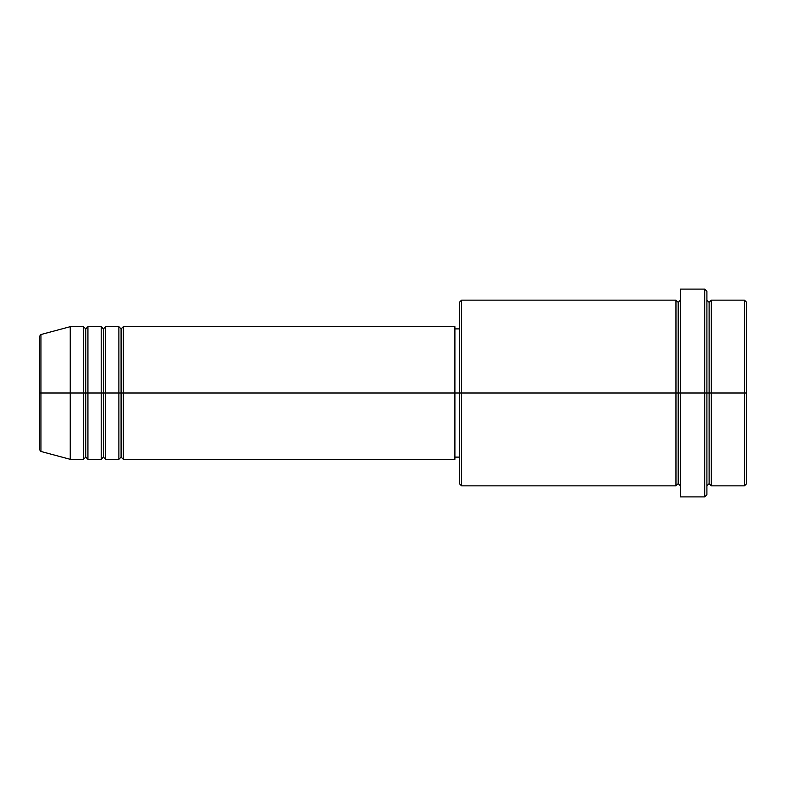 <?xml version="1.0" encoding="UTF-8"?>
<svg xmlns="http://www.w3.org/2000/svg" width="786" height="786" viewBox="0 0 786 786"><rect width="100%" height="100%" fill="white"/><g stroke="black" fill="none" stroke-linecap="round" stroke-linejoin="round"><path stroke-width="1.18" d="M39.3 393L39.3 449.327L39.3 393L39.3 449.327L40.941 451.469L40.941 393L40.941 451.469L40.941 393L39.3 393L39.3 336.673L39.3 393L70.249 393L40.941 393L40.941 334.531L40.941 393L40.941 334.531L39.3 336.673L39.3 393M706.909 300.154L709.119 302.364L711.33 300.154L711.33 393L744.489 393L744.489 485.846L744.489 393L746.7 393L746.7 302.364L746.7 483.636L746.7 393L711.33 393L711.33 300.154L711.33 393L706.909 393L706.909 494.689L706.909 393L678.171 393L678.171 302.364L678.171 393L461.529 393L461.529 485.846L461.529 393L454.898 393L454.898 459.319L454.898 393L123.304 393L123.304 326.681L123.304 393L121.093 393L121.093 328.892L121.093 393L118.883 393L118.883 326.681L118.883 393L105.619 393L105.619 326.681L105.619 393L103.408 393L103.408 328.892L103.408 393L101.198 393L101.198 326.681L101.198 393L87.934 393L87.934 326.681L87.934 393L85.723 393L85.723 328.892L85.723 393L83.513 393L83.513 326.681L83.513 393L70.249 393L70.249 459.319L70.249 393L83.513 393L83.513 326.681L70.249 326.681L70.249 393L70.249 326.681L40.941 334.531M123.304 459.319L121.093 457.108L118.883 459.319L118.883 393L121.093 393L121.093 328.892L121.093 457.108L121.093 393L121.093 457.108L121.093 393L123.304 393L123.304 459.319L454.898 459.319M105.619 459.319L103.408 457.108L101.198 459.319L101.198 393L103.408 393L103.408 328.892L103.408 457.108L103.408 393L103.408 457.108L103.408 393L105.619 393L105.619 459.319L118.883 459.319M87.934 459.319L85.723 457.108L83.513 459.319L83.513 393L85.723 393L85.723 328.892L85.723 457.108L85.723 393L85.723 457.108L85.723 393L87.934 393L87.934 459.319L101.198 459.319M83.513 326.681L85.723 328.892L87.934 326.681L87.934 393L101.198 393L101.198 326.681L103.408 328.892L105.619 326.681L105.619 393L118.883 393L118.883 326.681L121.093 328.892L123.304 326.681L123.304 393L454.898 393L454.898 326.681L454.898 393L459.319 393L459.319 483.636L459.319 302.364L459.319 393L675.96 393L675.96 300.154L675.96 393L675.96 300.154L461.529 300.154L461.529 393L461.529 300.154L459.319 302.364M680.381 485.846L678.171 483.636L675.96 485.846L675.96 393L678.171 393L678.171 483.636L678.171 302.364L678.171 393L680.381 393L680.381 496.899L680.381 289.101L680.381 393L704.698 393L704.698 496.899L704.698 289.101L704.698 393L709.119 393L709.119 302.364L709.119 483.636L709.119 393L709.119 483.636L709.119 393L711.33 393L711.33 485.846L744.489 485.846L746.7 483.636M744.489 393L744.489 300.154L744.489 393M706.909 291.311L706.909 393L706.909 291.311L704.698 289.101L680.381 289.101M675.96 393L675.96 485.846L675.96 393M711.33 393L711.33 485.846L711.33 393M83.513 393L83.513 459.319L83.513 393M87.934 393L87.934 459.319L87.934 393M101.198 393L101.198 459.319L101.198 393M105.619 393L105.619 459.319L105.619 393M118.883 393L118.883 459.319L118.883 393M123.304 393L123.304 459.319L123.304 393M675.96 485.846L461.529 485.846L459.319 483.636M680.381 496.899L704.698 496.899L706.909 494.689M680.381 300.154L678.171 302.364L675.96 300.154M459.319 457.108L454.898 457.108M83.513 459.319L70.249 459.319L40.941 451.469M101.198 326.681L87.934 326.681M746.7 302.364L744.489 300.154L711.33 300.154M459.319 328.892L454.898 328.892M454.898 326.681L123.304 326.681M118.883 326.681L105.619 326.681M711.33 485.846L709.119 483.636L706.909 485.846"/></g></svg>
